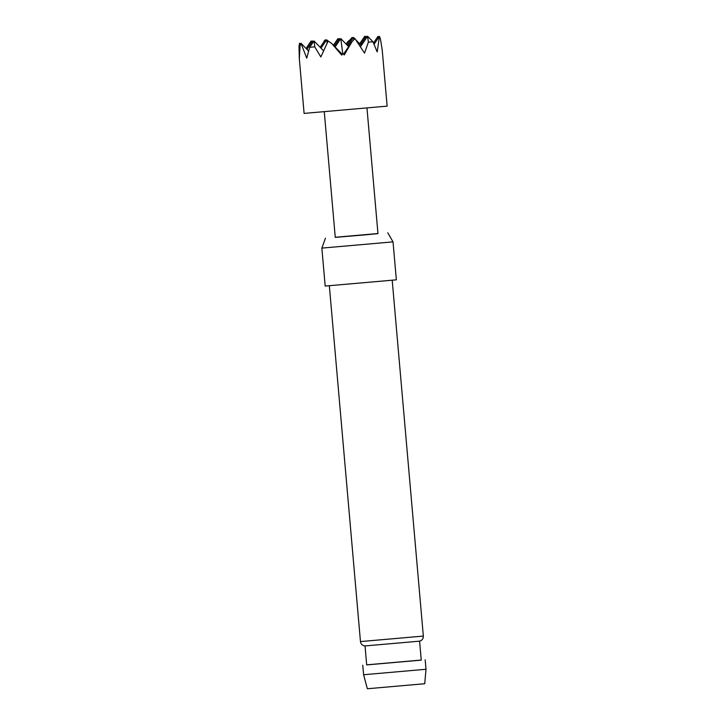 <?xml version="1.0" encoding="UTF-8"?>
<svg xmlns="http://www.w3.org/2000/svg" width="725" height="725" viewBox="0 0 725 725"><rect width="100%" height="100%" fill="white"/><g stroke="black" fill="none" stroke-linecap="round" stroke-linejoin="round"><path stroke-width="1.09" d="M299.208 57.474L304.101 113.408L387.132 106.14L382.238 50.215L380.48 39.105L379.429 36.359L377.218 51.946L372.949 41.751L368.382 42.177L364.521 53.124L354.969 38.624L351.987 41.742L344.248 54.937L342.88 53.505L341.783 55.154L331.742 43.518L328.162 40.972L320.849 56.958L314.777 46.88L309.693 47.297L306.738 58.136L300.966 43.237L300.068 46.155L299.316 58.671L298.999 46.155L299.552 43.237L300.585 44.307M306.458 48.892L306.856 47.297L311.17 40.953L311.397 42.703M322.96 43.192L324.329 41.18M346.133 44.089L347.737 41.733L351.054 38.932M366.977 108.07L377.961 233.64L365.309 234.837L335.267 237.374L324.274 111.804M424.732 683.729L367.358 688.75L363.606 674.739L426.001 669.275L424.732 683.729M419.576 641.163L365.047 645.93L366.687 664.907L421.252 660.131L419.594 641.154L420.319 640.936C422.394 639.985 423.4 638.362 423.337 636.079L360.47 641.58C360.796 643.845 362.065 645.259 364.285 645.839L365.047 645.93M335.258 237.265L377.952 233.532M393.032 241.878L321.864 248.104L325.181 286.067L396.348 279.841L393.032 241.878L387.775 232.779M421.252 660.058L366.687 664.834M365.608 37.111L364.775 36.25L365.001 37.999M323.522 50.75L313.998 40.953L314.777 46.88M373.511 42.992L378.015 36.35L378.649 37.501M367.022 37.111L366.188 36.25L366.415 37.999M342.3 54.375L331.742 43.518M348.643 46.663L340.804 38.606L342.771 53.668M374.064 44.252L379.429 36.359M343.532 54.185L351.987 41.742M324.021 40.972L324.093 41.524M298.999 46.155L299.642 51.04M333.446 45.267L337.968 38.597L338.203 40.355M306.892 49.336L312.584 40.953L312.81 42.703M350.818 38.615L350.891 39.177M308.596 51.085L300.966 43.237M359.663 43.772L364.775 36.25M309.693 47.297L313.998 40.953M372.949 41.751L367.602 36.259L368.382 42.177M321.003 48.158L326.694 39.784L327.12 43.065M352.912 38.289L352.078 37.428L352.305 39.177M346.967 44.95L352.078 37.428M338.802 39.458L337.968 38.597M340.224 39.458L339.391 38.606L339.617 40.355M320.169 47.297L325.28 39.775L325.507 41.524M313.417 41.814L312.584 40.953M326.114 40.636L325.28 39.775M312.004 41.814L311.17 40.953M360.506 46.708L367.602 36.259M361.331 45.485L355.83 39.83M354.806 38.778L353.501 37.428L353.809 39.793M347.81 45.811L353.501 37.428M335.113 46.98L340.804 38.606M360.497 44.633L366.188 36.25M328.053 41.18L326.694 39.784M334.279 46.128L339.391 38.606M392.207 280.276L423.337 636.079M425.167 659.786L426.001 669.275M362.781 665.251L363.606 674.739M329.34 285.777L360.47 641.58M325.452 238.226L321.864 248.104"/></g></svg>
